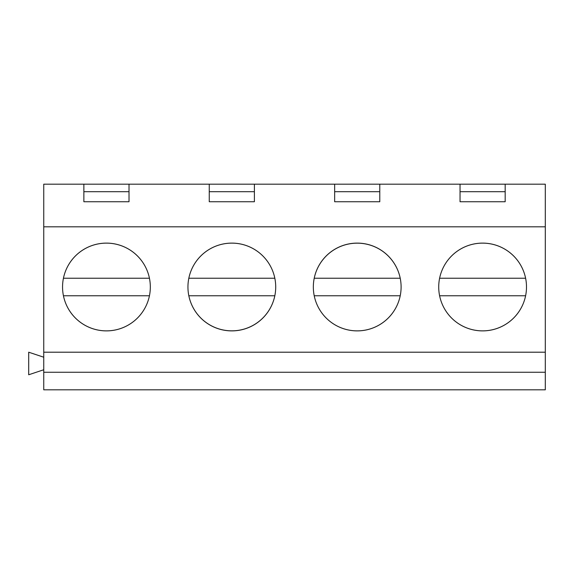 <?xml version="1.0" encoding="UTF-8"?>
<svg xmlns="http://www.w3.org/2000/svg" width="574" height="574" viewBox="0 0 574 574"><rect width="100%" height="100%" fill="white"/><g stroke="black" fill="none" stroke-linecap="round" stroke-linejoin="round"><path stroke-width="0.86" d="M460.039 184.182L43.746 184.182L43.746 389.818L545.3 389.818L545.3 184.182L460.039 184.182L460.039 201.739L505.177 201.739L505.177 184.182M43.746 369.756L28.7 374.772L28.7 352.199L43.746 357.215M460.039 191.702L505.177 191.702M43.746 226.816L545.3 226.816M83.869 184.182L83.869 201.739L129.014 201.739L129.014 184.182M209.259 184.182L209.259 201.739L254.397 201.739L254.397 184.182M334.649 184.182L334.649 201.739L379.787 201.739L379.787 184.182M43.746 352.199L545.3 352.199M150.323 287A43.889 43.889 0 0 0 106.441 243.111A43.889 43.889 0 0 0 62.552 287A43.889 43.889 0 0 0 106.441 330.889A43.889 43.889 0 0 0 150.323 287A43.889 43.889 0 0 1 149.441 295.775L63.441 295.775A43.889 43.889 0 0 0 149.441 295.775M275.714 287A43.889 43.889 0 0 0 231.831 243.111A43.889 43.889 0 0 0 187.942 287A43.889 43.889 0 0 0 231.831 330.889A43.889 43.889 0 0 0 275.714 287A43.889 43.889 0 0 1 188.832 295.775L274.831 295.775M401.104 287A43.889 43.889 0 0 0 357.215 243.111A43.889 43.889 0 0 0 313.332 287A43.889 43.889 0 0 0 357.215 330.889A43.889 43.889 0 0 0 401.104 287A43.889 43.889 0 0 1 314.215 295.775L400.214 295.775M526.494 287A43.889 43.889 0 0 0 482.605 243.111A43.889 43.889 0 0 0 438.723 287A43.889 43.889 0 0 0 482.605 330.889A43.889 43.889 0 0 0 526.494 287A43.889 43.889 0 0 1 439.605 295.775L525.605 295.775M43.746 372.261L545.3 372.261M63.441 278.225L149.441 278.225A43.889 43.889 0 0 0 62.552 287M188.832 278.225L274.831 278.225A43.889 43.889 0 0 0 187.942 287M314.215 278.225L400.214 278.225A43.889 43.889 0 0 0 313.332 287M439.605 278.225L525.605 278.225A43.889 43.889 0 0 0 439.605 278.225A43.889 43.889 0 0 0 439.605 295.775M83.869 191.702L129.014 191.702M209.259 191.702L254.397 191.702M334.649 191.702L379.787 191.702"/></g></svg>
